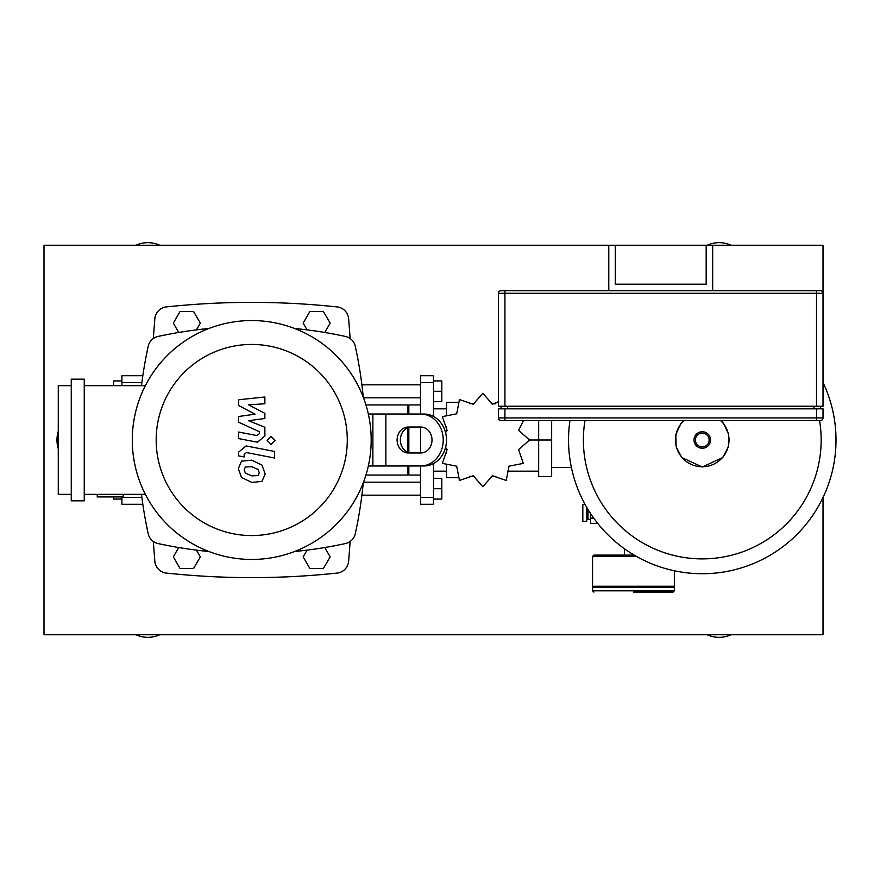 <?xml version="1.0" encoding="UTF-8"?>
<svg xmlns="http://www.w3.org/2000/svg" width="880" height="880" viewBox="0 0 880 880"><rect width="100%" height="100%" fill="white"/><g stroke="black" fill="none" stroke-linecap="round" stroke-linejoin="round"><path stroke-width="1.32" d="M121.902 499.07L113.597 499.07L113.597 496.936M113.597 385.66L113.597 380.93L121.902 380.93M142.835 504.273L121.902 504.273L121.902 496.936M121.902 385.66L121.902 375.727L142.835 375.727M361.889 495.176L420.53 495.176M363.484 482.196L420.53 482.196M433.51 488.686L441.815 488.686L441.815 499.07L433.51 499.07M441.815 488.686L441.815 478.302L433.51 478.302M361.889 384.824L420.53 384.824M363.484 397.804L420.53 397.804M433.51 380.93L441.815 380.93L441.815 391.314L433.51 391.314M441.815 391.314L441.815 401.698L433.51 401.698M445.577 447.337L447.106 449.581L442.365 463.375L456.676 466.169L459.47 480.48L473.264 475.739L482.845 486.739L492.426 475.739L506.22 480.48L509.014 466.169L523.325 463.375L518.584 449.581L529.584 440L518.584 430.419L523.567 420.53M498.74 401.61L492.426 404.261L482.845 393.261L473.264 404.261L459.47 399.52L456.676 413.831L442.365 416.625L447.106 430.419L445.577 432.663M457.457 477.653L446.49 477.653L446.49 465.718M446.49 453.376L446.49 448.448M529.584 440L551.661 440L551.661 476.542L538.67 476.542L538.67 420.53M551.661 440L551.661 420.53M446.49 408.837L433.51 408.837M446.49 471.163L433.51 471.163M507.672 471.163L538.67 471.163M495.825 403.821L491.293 403.645M446.49 431.552L446.49 426.624M446.49 414.282L446.49 402.347L457.457 402.347M407.539 452.111L407.539 427.889M407.539 414.029L407.539 404.943L365.926 404.943M408.837 452.584L408.837 427.416M408.837 414.029L408.837 404.943L407.539 406.241M420.53 465.971L420.53 504.273L433.51 504.273L433.51 463.529M420.53 427.02L420.53 452.98M433.51 416.471L433.51 375.727L420.53 375.727L420.53 414.029M420.53 475.057L408.837 475.057L408.837 465.971M365.926 475.057L407.539 475.057L407.539 465.971M608.784 290.686L608.784 245.245L823.02 245.245L823.02 293.282A2.596 2.596 0 0 0 820.424 290.686L816.53 290.686L820.424 290.686A2.596 2.596 0 0 1 823.02 293.282L823.02 406.241L504.922 406.241L504.922 293.282L823.02 293.282M706.167 245.245L706.167 284.196L615.274 284.196L615.274 245.245M712.657 290.686L712.657 245.245M816.53 406.241L816.53 290.686L501.028 290.686L504.922 290.686L504.922 293.282L498.421 293.282A2.596 2.596 0 0 1 501.028 290.686A2.596 2.596 0 0 0 498.421 293.282L498.421 406.241L504.922 406.241M504.922 420.53L504.922 417.923L498.421 417.923A2.596 2.596 0 0 0 501.028 420.53A2.596 2.596 0 0 1 498.421 417.923A2.596 2.596 0 0 0 501.028 420.53L820.424 420.53A2.596 2.596 0 0 0 823.02 417.923L823.02 408.837L498.421 408.837L498.421 417.923A2.596 2.596 0 0 0 501.028 420.53M820.424 408.837L820.424 406.241M501.028 406.241L501.028 408.837M307.043 550.132L303.16 556.853L309.914 568.535L323.4 568.535L330.154 556.853L324.764 547.525M178.706 547.525L173.327 556.853L180.07 568.535L193.567 568.535L200.31 556.853L196.427 550.132M324.764 332.475L330.154 323.147L323.4 311.465L309.914 311.465L303.16 323.147L307.043 329.868M196.427 329.868L200.31 323.147L193.567 311.465L180.07 311.465L173.327 323.147L178.706 332.475M551.661 467.522L571.406 467.522M702.273 573.727A133.727 133.727 0 0 0 823.02 382.514A133.727 133.727 0 0 1 702.273 573.727A133.727 133.727 0 0 1 569.965 420.53M819.555 420.53A118.888 118.888 0 0 1 702.273 558.888A118.888 118.888 0 0 1 584.991 420.53M590.612 519.398L588.016 519.398L588.016 509.498M588.016 516.802L586.718 516.802M587.719 509.003L586.718 509.003M586.718 507.32L586.718 521.345L582.824 521.345L582.824 504.46L585.101 504.46M593.747 518.155L590.612 518.155L590.612 513.59M597.729 523.402L590.612 523.402L590.612 518.155M674.355 590.81L674.355 587.554L592.559 587.554L592.559 590.81L674.355 590.81L673.057 592.108L633.457 592.108M624.371 548.702L624.371 555.104M593.857 587.554L592.559 586.256L592.559 556.402L593.857 555.104L634.183 555.104M674.355 570.79L674.355 586.256L673.057 587.554M592.559 586.256L674.355 586.256M258.126 475.585L259.281 472.725L258.126 469.48L251.768 466.73L245.355 466.994L244.189 469.799L245.355 473.099L251.768 475.86L258.126 475.585M261.954 465.124L251.768 460.174L241.516 461.153L238.293 468.655L241.516 477.455L251.768 482.416L261.954 481.426L265.188 473.88L261.954 465.124M274.527 451.451L246.114 445.929L238.59 452.144L238.59 455.873L244.145 456.951L244.145 454.432L246.51 452.573L274.527 458.007L274.527 451.451M267.124 440.44L271.106 444.422L275.088 440.44L271.106 436.469L267.124 440.44M238.59 405.493L255.09 414.194L238.59 416.493L238.59 422.224L259.336 431.662L259.336 433.708L256.971 435.578L238.579 432.036L238.579 438.592L257.411 442.211L264.902 435.974L264.88 427.273L248.633 420.717L264.88 418.473L264.88 413.347L248.633 404.844L264.88 403.755L264.88 396.99L238.59 399.762L238.59 405.493M251.735 559.449A119.449 119.449 0 0 1 132.286 440A119.449 119.449 0 0 1 251.735 320.551A119.449 119.449 0 0 1 371.184 440A119.449 119.449 0 0 1 251.735 559.449M251.735 535.557A95.557 95.557 0 0 1 156.178 440A95.557 95.557 0 0 1 251.735 344.443A95.557 95.557 0 0 1 347.292 440A95.557 95.557 0 0 1 251.735 535.557M123.2 494.34L123.2 496.936L97.229 496.936L97.229 494.34M84.249 379.17L71.269 379.17L71.269 500.83L84.249 500.83L84.249 379.17M71.269 385.66L58.278 385.66L58.278 494.34L71.269 494.34M84.249 494.34L145.365 494.34M145.365 385.66L84.249 385.66M208.978 551.529A441.848 441.848 0 0 1 158.103 543.576A12.98 12.98 0 0 1 148.17 533.632A441.848 441.848 0 0 1 141.482 494.34M294.503 551.529A441.848 441.848 0 0 0 345.367 543.576A12.98 12.98 0 0 0 355.311 533.632A441.848 441.848 0 0 0 363.275 482.768M363.275 397.232A441.848 441.848 0 0 0 355.311 346.368A12.98 12.98 0 0 0 345.367 336.424A441.848 441.848 0 0 0 294.503 328.471M141.482 385.66A441.848 441.848 0 0 1 148.17 346.368A12.98 12.98 0 0 1 158.103 336.424A441.848 441.848 0 0 1 208.978 328.471M158.103 543.576A12.98 12.98 0 0 1 148.17 533.632M368.335 414.029L424.006 414.029A25.971 22.484 90 0 1 446.49 440A25.971 22.484 90 0 1 424.006 465.971L368.335 465.971M420.761 427.02L408.353 427.02A12.98 11.242 -90 0 0 397.1 440A12.98 11.242 -90 0 0 408.353 452.98L420.761 452.98A12.98 11.242 -90 0 0 432.003 440A12.98 11.242 -90 0 0 420.761 427.02M411.598 452.98A12.98 11.242 90 0 1 400.345 440A12.98 11.242 90 0 1 411.598 427.02M424.006 414.029L387.596 414.029M420.761 465.971A25.971 22.484 -90 0 0 443.245 440A25.971 22.484 -90 0 0 420.761 414.029M58.278 431.299A25.971 22.484 90 0 0 58.278 448.701M350.13 338.525A1462.087 1462.087 0 0 0 348.623 318.747A12.98 12.98 0 0 0 337.062 306.922A803.33 803.33 0 0 0 166.408 306.922A12.98 12.98 0 0 0 154.858 318.747A1462.087 1462.087 0 0 0 153.34 338.525M153.34 541.475A1462.087 1462.087 0 0 0 154.858 561.253A12.98 12.98 0 0 0 166.408 573.078A803.33 803.33 0 0 0 337.062 573.078A12.98 12.98 0 0 0 348.623 561.253A1462.087 1462.087 0 0 0 350.13 541.475M159.764 245.245A28.567 28.567 0 0 0 135.971 245.245M731.049 245.245A28.567 28.567 0 0 0 707.245 245.245M707.245 634.755A28.567 28.567 0 0 0 731.049 634.755M135.971 634.755A28.567 28.567 0 0 0 159.764 634.755M608.784 245.245L44 245.245L44 634.755L823.02 634.755L823.02 497.486M121.902 497.409L141.878 497.409M121.902 382.591L141.878 382.591M420.53 497.409L433.51 497.409M432.608 463.991L433.51 463.991M432.608 416.009L433.51 416.009M420.53 382.591L433.51 382.591M816.53 420.53L816.53 417.923L504.922 417.923L504.922 408.837M823.02 417.923L816.53 417.923L816.53 408.837M813.923 406.241L813.923 408.837M507.518 408.837L507.518 406.241M720.632 420.53A26.763 26.763 0 0 1 702.273 466.763A26.763 26.763 0 0 1 683.914 420.53M702.273 448.261A8.261 8.261 0 0 1 694.001 440A8.261 8.261 0 0 1 702.273 431.739A8.261 8.261 0 0 1 710.534 440A8.261 8.261 0 0 1 702.273 448.261M702.273 446.875A6.875 6.875 0 0 1 695.398 440A6.875 6.875 0 0 1 702.273 433.125A6.875 6.875 0 0 1 709.137 440A6.875 6.875 0 0 1 702.273 446.875M592.559 556.402L636.427 556.402M372.878 465.971L372.878 414.029M385.858 465.971L385.858 414.029M495.825 476.355L491.293 476.355M474.397 476.355L469.469 476.355M474.397 403.645L469.469 403.645M420.53 404.943L408.837 404.943M407.539 473.759L408.837 475.057M683.573 420.53L680.933 423.456L675.829 434.522L676.126 446.71L681.736 457.534L702.273 466.994L722.799 457.534L728.42 446.71L728.706 434.522L723.602 423.456L720.962 420.53M592.559 590.81L593.857 592.108"/></g></svg>

